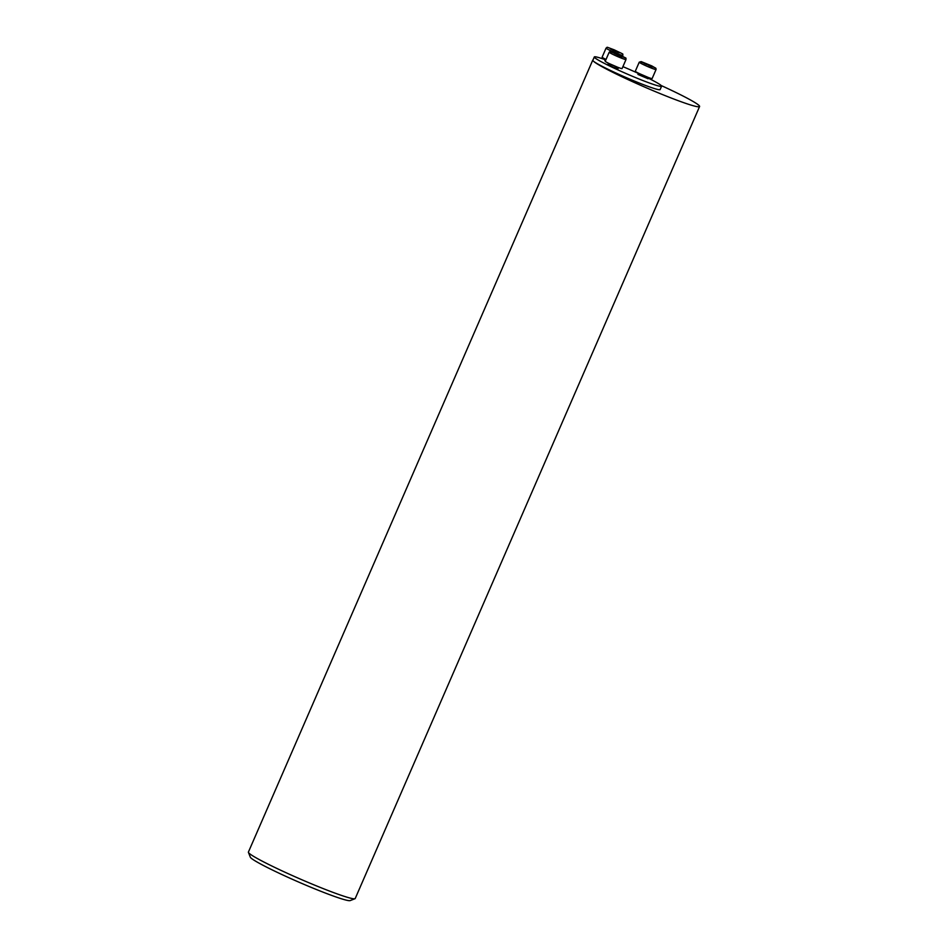 <?xml version="1.0" encoding="UTF-8"?>
<svg xmlns="http://www.w3.org/2000/svg" width="948" height="948" viewBox="0 0 948 948"><rect width="100%" height="100%" fill="white"/><g stroke="black" fill="none" stroke-linecap="round" stroke-linejoin="round"><path stroke-width="1.42" d="M699.588 106.52L355.216 898.514A58.231 4.065 -156.5 0 1 354.979 898.716A58.231 4.065 -156.5 0 1 300.196 879.021A58.231 4.065 -156.5 0 1 248.423 852.394A58.231 4.065 -156.5 0 1 248.412 852.074L592.784 60.08A58.231 4.065 23.5 0 0 592.986 60.719A58.231 4.065 23.5 0 0 647.875 88.448A58.231 4.065 23.5 0 0 699.588 106.52A58.231 4.065 23.5 0 0 699.375 105.88A58.231 4.065 23.5 0 0 661.242 85.557M354.979 898.716L350.168 900.6A54.569 3.804 -156.5 0 1 298.833 882.138A54.569 3.804 -156.5 0 1 250.331 857.193L248.423 852.394M661.597 86.209L660.14 89.562A36.688 2.56 -156.5 0 1 627.564 78.186A36.688 2.56 -156.5 0 1 592.986 60.719A36.688 2.56 -156.5 0 1 592.856 60.316L594.313 56.951A36.688 2.56 23.5 0 0 594.443 57.354A36.688 2.56 23.5 0 0 629.022 74.833A36.688 2.56 23.5 0 0 661.597 86.209A36.688 2.56 23.5 0 0 648.302 78.163M638.36 73.423A36.688 2.56 23.5 0 0 622.907 66.644M605.061 59.641A36.688 2.56 23.5 0 0 594.313 56.951M605.44 60.814L604.765 60.305L605.298 59.096M648.017 78.708L637.957 74.442L638.466 73.174M618.499 67.581L617.978 68.789L613.083 67.083L607.905 64.452L608.403 63.184M616.117 54.368L617.598 54.261L618.475 55.422L613.332 52.851L621.888 56.288L618.937 55.624M609.185 52.199L605.251 61.253A9.172 0.64 23.5 0 0 605.286 61.359A9.172 0.64 23.5 0 0 613.925 65.72A9.172 0.64 23.5 0 0 622.066 68.564L626.012 59.511A9.172 0.64 -156.5 0 1 617.859 56.667A9.172 0.64 -156.5 0 1 609.22 52.294A9.172 0.64 -156.5 0 1 609.185 52.199C612.1 51.69 605.997 49.924 616.082 53.408C630.384 60.127 624.673 57.212 626.012 59.511M613.747 52.827L614.873 53.775M616.437 54.155L617.598 54.261M619.968 56.039L622.066 56.999M648.989 65.602L647.65 64.251L652.757 66.905L644.237 63.398L647.65 64.251L646.169 64.357M639.248 62.177L635.302 71.242A9.172 0.64 23.5 0 0 643.467 75.485A9.172 0.64 23.5 0 0 652.129 78.554L656.063 69.5A9.172 0.64 -156.5 0 1 647.401 66.431A9.172 0.64 -156.5 0 1 639.248 62.177L641.204 61.608L651.809 65.91L655.909 68.303L656.063 69.5A9.172 0.64 -156.5 0 0 656.028 69.394M650.032 66.028L652.129 66.976M643.799 62.817L644.676 63.623M647.65 64.251L646.5 64.132M610.216 48.751L616.887 51.251L619.625 52.744L617.658 52.247L610.216 48.751L613.925 50.694M622.516 56.288L622.895 55.411A9.172 0.64 -156.5 0 1 614.233 52.341A9.172 0.64 -156.5 0 1 606.068 48.099L602.134 57.164A9.172 0.64 23.5 0 0 606.033 59.451M614.66 51.026L616.887 51.251L617.373 52.14M611.531 49.379L612.183 49.249M616.887 51.251L617.515 51.927M618.783 52.626L619.625 52.744M610.666 51.713L625.407 57.97L610.666 51.713M617.93 67.367L608.948 63.457M655.471 67.96L640.718 61.703L655.471 67.96M647.994 77.345L639.011 73.446M606.068 48.099C608.13 47.187 604.54 46.262 614.221 49.829L615.619 51.666L614.233 49.841C626.154 55.588 621.983 53.266 622.895 55.411M648.029 78.767L648.562 77.558"/></g></svg>
